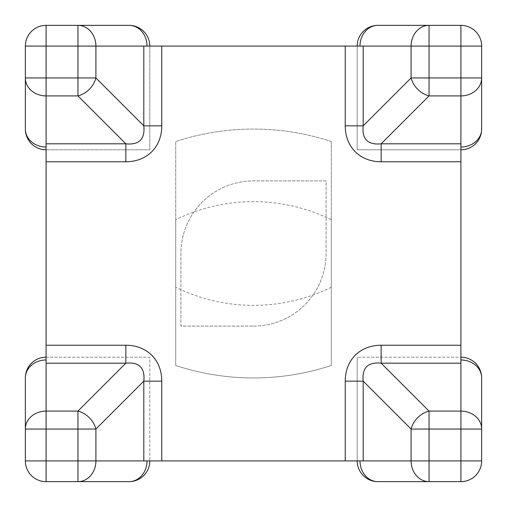 <?xml version="1.0" encoding="UTF-8"?>
<svg xmlns="http://www.w3.org/2000/svg" width="507" height="507" viewBox="0 0 507 507"><rect width="100%" height="100%" fill="white"/><g stroke="black" fill="none" stroke-linecap="round" stroke-linejoin="round"><path stroke-width="0.38" stroke-dasharray="2.54 1.9" d="M331.28 141.523A248.893 248.893 0 0 0 175.72 141.523L175.72 219.734A176.297 176.297 0 0 1 331.28 219.734L331.28 141.523A248.893 248.893 0 0 0 175.72 141.523L175.72 365.477A248.893 248.893 0 0 0 331.28 365.477L331.28 141.523M331.28 287.266A176.297 176.297 0 0 1 175.72 287.266L175.72 365.477A248.893 248.893 0 0 0 331.28 365.477L331.28 219.734M175.72 219.734L175.72 287.266M253.5 326.096A72.596 72.596 0 0 0 326.096 253.5L326.096 180.904L253.5 180.904A72.596 72.596 0 0 0 180.904 253.5L180.904 326.096L253.5 326.096A72.596 72.596 0 0 0 326.096 253.5L326.096 180.904L253.5 180.904A72.596 72.596 0 0 0 180.904 253.5L180.904 326.096L253.5 326.096M46.093 143.811L46.093 363.189M460.907 363.189L460.907 143.811M46.093 357.207L149.793 357.207L149.793 460.907L149.793 357.207L46.093 357.207A20.743 20.743 0 0 0 25.35 377.943L25.35 460.907A20.743 20.743 0 0 0 46.093 481.65L129.057 481.65A20.743 20.743 0 0 0 149.793 460.907L357.207 460.907L149.793 460.907L357.207 460.907L357.207 357.207L357.207 460.907A20.743 20.743 0 0 0 377.943 481.65L460.907 481.65A20.743 20.743 0 0 0 481.65 460.907L481.65 377.943A20.743 20.743 0 0 0 460.907 357.207L357.207 357.207L460.907 357.207M46.093 149.793L149.793 149.793L149.793 46.093L357.207 46.093L149.793 46.093A20.743 20.743 0 0 0 129.057 25.35L46.093 25.35A20.743 20.743 0 0 0 25.35 46.093L25.35 129.057A20.743 20.743 0 0 0 46.093 149.793L149.793 149.793L149.793 46.093L143.811 46.093M363.189 46.093L357.207 46.093L357.207 149.793L460.907 149.793A20.743 20.743 0 0 0 481.65 129.057L481.65 46.093A20.743 20.743 0 0 0 460.907 25.35L377.943 25.35A20.743 20.743 0 0 0 357.207 46.093L149.793 46.093M460.907 149.793L357.207 149.793L357.207 46.093M143.811 460.907L149.793 460.907M357.207 460.907L363.189 460.907"/><path stroke-width="0.76" d="M460.907 161.771L460.907 143.811L381.156 143.811L381.156 161.771L460.907 161.771L460.907 345.229L381.156 345.229A53.552 41.479 -135 0 0 345.229 381.156L345.229 460.907L363.189 460.907L363.189 381.156L345.229 381.156M363.189 46.093L429.055 46.093L429.055 25.35A20.743 17.96 90 0 0 411.088 46.093L411.088 77.945A20.743 16.066 45 0 0 429.055 95.912L381.156 143.811C367.835 145.154 361.846 139.165 363.189 125.844L363.189 46.093L143.811 46.093L143.811 125.844L161.771 125.844L161.771 46.093M46.093 345.229L46.093 363.189L125.844 363.189L125.844 345.229L46.093 345.229L46.093 161.771L125.844 161.771A53.552 41.479 45 0 0 161.771 125.844M143.811 460.907L77.945 460.907L77.945 481.65A20.743 17.96 -90 0 0 95.912 460.907L95.912 429.055A20.743 16.066 -135 0 0 77.945 411.088L125.844 363.189C139.165 361.846 145.154 367.835 143.811 381.156L143.811 460.907L345.229 460.907M25.35 46.093L46.093 46.093L46.093 25.35A20.743 20.743 0 0 0 25.35 46.093L25.35 77.945A20.743 17.96 0 0 0 46.093 95.912L77.945 95.912A20.743 16.066 -45 0 0 95.912 77.945L143.811 125.844C145.154 139.165 139.165 145.154 125.844 143.811L46.093 143.811L46.093 161.771M481.65 460.907L460.907 460.907L460.907 481.65A20.743 20.743 0 0 0 481.65 460.907L481.65 429.055A20.743 17.96 180 0 0 460.907 411.088L429.055 411.088A20.743 16.066 135 0 0 411.088 429.055L363.189 381.156C361.846 367.835 367.835 361.846 381.156 363.189L460.907 363.189L460.907 345.229M143.811 46.093L95.912 46.093A20.743 17.96 -90 0 0 77.945 25.35L77.945 46.093L95.912 46.093L95.912 77.945L77.945 77.945L77.945 95.912L125.844 143.811L125.844 161.771M46.093 147.017A20.743 17.96 180 0 1 25.35 129.057A20.743 20.743 0 0 0 46.093 149.793M46.093 143.811L46.093 77.945L25.35 77.945L25.35 129.057M46.093 25.35L129.057 25.35A20.743 20.743 0 0 1 149.793 46.093A20.743 20.743 0 0 0 129.057 25.35A20.743 17.96 90 0 1 147.017 46.093M460.907 149.793A20.743 20.743 0 0 0 481.65 129.057L481.65 77.945L460.907 77.945L460.907 95.912L429.055 95.912L429.055 77.945L411.088 77.945L363.189 125.844L345.229 125.844A53.552 41.479 135 0 0 381.156 161.771M359.983 46.093A20.743 17.96 -90 0 1 377.943 25.35A20.743 20.743 0 0 0 357.207 46.093A20.743 20.743 0 0 1 377.943 25.35L460.907 25.35L460.907 46.093L481.65 46.093A20.743 20.743 0 0 0 460.907 25.35M481.65 129.057A20.743 17.96 180 0 1 460.907 147.017M460.907 143.811L460.907 95.912A20.743 17.96 0 0 0 481.65 77.945L481.65 46.093M46.093 357.207A20.743 20.743 0 0 0 25.35 377.943L25.35 429.055L46.093 429.055L46.093 411.088L77.945 411.088L77.945 429.055L95.912 429.055L143.811 381.156L161.771 381.156A53.552 41.479 -45 0 0 125.844 345.229M147.017 460.907A20.743 17.96 90 0 1 129.057 481.65A20.743 20.743 0 0 0 149.793 460.907A20.743 20.743 0 0 1 129.057 481.65L46.093 481.65L46.093 460.907L25.35 460.907A20.743 20.743 0 0 0 46.093 481.65M25.35 377.943A20.743 17.96 0 0 1 46.093 359.983M46.093 363.189L46.093 411.088A20.743 17.96 180 0 0 25.35 429.055L25.35 460.907M359.983 460.907A20.743 17.96 -90 0 0 377.943 481.65A20.743 20.743 0 0 1 357.207 460.907A20.743 20.743 0 0 0 377.943 481.65L429.055 481.65L429.055 460.907L411.088 460.907L411.088 429.055L429.055 429.055L429.055 411.088L381.156 363.189L381.156 345.229M460.907 359.983A20.743 17.96 0 0 1 481.65 377.943A20.743 20.743 0 0 0 460.907 357.207M460.907 363.189L460.907 429.055L481.65 429.055L481.65 377.943M363.189 460.907L411.088 460.907A20.743 17.96 90 0 0 429.055 481.65L460.907 481.65M345.229 46.093L345.229 125.844M161.771 460.907L161.771 381.156M46.093 77.945L46.093 46.093L77.945 46.093L77.945 77.945L46.093 77.945M460.907 77.945L429.055 77.945L429.055 46.093L460.907 46.093L460.907 77.945M46.093 429.055L77.945 429.055L77.945 460.907L46.093 460.907L46.093 429.055M429.055 429.055L460.907 429.055L460.907 460.907L429.055 460.907L429.055 429.055"/></g></svg>
